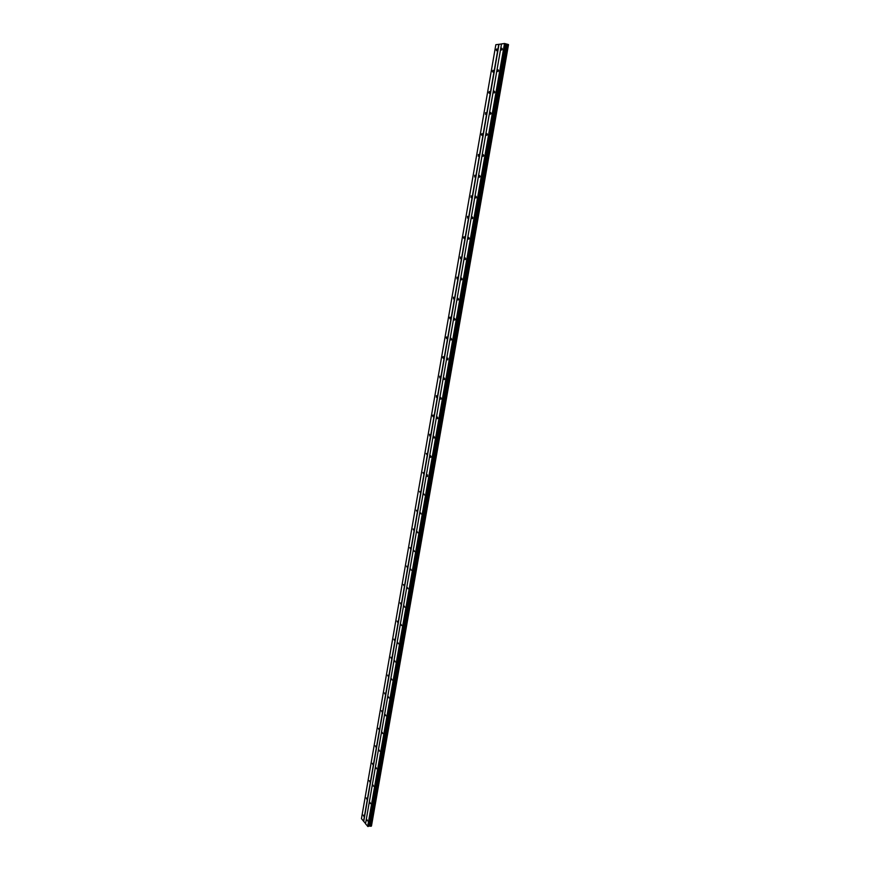<?xml version="1.0" encoding="UTF-8"?>
<svg xmlns="http://www.w3.org/2000/svg" width="870" height="870" viewBox="0 0 870 870"><rect width="100%" height="100%" fill="white"/><g stroke="black" fill="none" stroke-linecap="round" stroke-linejoin="round"><path stroke-width="1.3" d="M497.107 49.764L496.585 50.732L496.204 49.884L496.726 48.916L497.107 49.764M493.388 71.133L492.877 72.079L492.496 71.22L493.007 70.285L493.388 71.133M489.69 92.383L489.201 93.307L488.809 92.437L489.31 91.513L489.69 92.383M486.015 113.502L485.536 114.405L485.623 112.632L486.015 113.502M482.361 134.491L481.893 135.383L481.501 134.502L481.969 133.621L482.361 134.491M478.739 155.371L478.272 156.23L478.337 154.479L478.739 155.371M475.129 176.121L474.672 176.969L474.726 175.229L475.129 176.121M471.54 196.75L471.105 197.577L471.127 195.848L471.54 196.75M467.973 217.261L467.538 218.076L467.56 216.347L467.973 217.261M464.417 237.662L464.004 238.445L463.59 237.532L464.004 236.738L464.417 237.662M460.893 257.933L460.491 258.705L460.48 257.009L460.893 257.933M457.392 278.095L456.989 278.857L456.967 277.16L457.392 278.095M453.901 298.138L453.52 298.878L453.477 297.192L453.901 298.138M450.432 318.072L450.062 318.801L449.638 317.844L450.007 317.115L450.432 318.072M446.984 337.886L446.625 338.593L446.19 337.636L446.56 336.929L446.984 337.886M443.559 357.592L443.2 358.288L442.776 357.32L443.135 356.624L443.559 357.592M447.919 358.233L447.735 359.886L447.658 358.201M440.155 377.188L439.807 377.863L439.72 376.21L440.155 377.188M436.762 396.666L436.425 397.34L436.327 395.676L436.762 396.666M433.39 416.045L433.064 416.697L432.629 415.697L432.955 415.044L433.39 416.045M430.041 435.304L429.715 435.946L429.606 434.304L430.041 435.304M426.713 454.466L426.267 453.444L426.713 454.466M423.396 473.519L422.95 472.486L423.396 473.519M427.268 474.879L427.409 476.521L427.518 474.889M420.101 492.463L419.655 491.43L420.101 492.463M416.828 511.299L416.382 510.255L416.828 511.299M413.565 530.037L413.119 528.982L413.565 530.037M410.325 548.665L409.879 547.6L410.325 548.665M407.106 567.196L406.649 566.12L407.106 567.196M403.897 585.63L403.452 584.542L403.897 585.63M400.711 603.954L400.254 602.866L400.711 603.954M397.536 622.18L397.09 621.082L397.536 622.18M394.382 640.309L393.936 639.2L394.382 640.309M391.25 658.34L390.793 657.22L391.25 658.34M388.129 676.273L387.683 675.142L388.129 676.273M385.029 694.119L384.573 692.966L385.029 694.119M381.941 711.856L381.495 710.703L381.941 711.856M378.874 729.495L378.417 728.331L378.874 729.495M375.818 747.047L375.372 745.873L375.818 747.047M372.784 764.512L372.338 763.316L372.784 764.512M369.761 781.869L369.315 780.673L369.761 781.869M366.759 799.139L366.313 797.942L366.759 799.139M363.769 816.321L363.323 815.103L363.769 816.321M502.251 49.09L501.729 50.058L501.337 49.209L501.87 48.231L502.251 49.09M498.488 70.622L497.977 71.579L497.586 70.709L498.108 69.763L498.488 70.622M494.747 92.024L494.247 92.959L494.356 91.154L494.747 92.024M491.039 113.307L490.549 114.22L490.147 113.339L490.637 112.426L491.039 113.307M487.341 134.458L486.863 135.35L486.939 133.578L487.341 134.458M483.666 155.491L483.209 156.361L482.796 155.469L483.263 154.599L483.666 155.491M480.022 176.392L479.566 177.252L479.609 175.501L480.022 176.392M476.39 197.185L475.944 198.012L475.531 197.109L475.977 196.272L476.39 197.185M472.78 217.848L472.345 218.664L472.366 216.924L472.78 217.848M469.191 238.391L468.778 239.185L468.767 237.466L469.191 238.391M465.624 258.814L465.222 259.586L464.797 258.662L465.2 257.879L465.624 258.814M462.079 279.118L461.676 279.879L461.252 278.933L461.655 278.172L462.079 279.118M458.555 299.302L458.164 300.052L458.12 298.356L458.555 299.302M455.043 319.377L454.673 320.106L454.238 319.149L454.618 318.42L455.043 319.377M451.563 339.344L451.193 340.05L450.758 339.082L451.128 338.365L451.563 339.344M444.646 378.918L444.298 379.603L443.863 378.613L444.211 377.928L444.646 378.918M441.221 398.536L440.883 399.199L440.437 398.21L440.785 397.536L441.221 398.536M437.817 418.046L437.49 418.698L437.044 417.687L437.371 417.034L437.817 418.046M434.434 437.436L434.108 438.078L433.989 436.425L434.434 437.436M431.063 456.728L430.748 457.359L430.291 456.326L430.617 455.706L431.063 456.728M424.386 494.986L423.929 493.942L424.386 494.986M421.069 513.952L420.612 512.898L421.069 513.952M417.774 532.81L417.317 531.744L417.774 532.81M414.501 551.569L414.044 550.492L414.501 551.569M411.238 570.22L410.792 569.132L411.238 570.22M408.008 588.772L407.551 587.674L408.008 588.772M404.778 607.216L404.322 606.118L404.778 607.216M401.581 625.563L401.124 624.453L401.581 625.563M398.395 643.811L397.938 642.691L398.395 643.811M395.219 661.961L394.762 660.819L395.219 661.961M392.076 680.003L391.609 678.861L392.076 680.003M388.933 697.957L388.477 696.794L388.933 697.957M385.823 715.803L385.356 714.64L385.823 715.803M382.724 733.562L382.256 732.388L382.724 733.562M379.635 751.223L379.179 750.038L379.635 751.223M376.569 768.786L376.112 767.59L376.569 768.786M373.513 786.262L373.056 785.055L373.513 786.262M370.479 803.641L370.022 802.423L370.479 803.641M367.466 820.921L367.01 819.692L367.466 820.921M501.522 43.978L495.846 44.707L361.452 818.637L365.552 823.586M371.229 826.065L508.276 44.555M368.739 826.054L371.207 826.217L508.287 44.49L504.524 43.5L501.533 43.913L365.53 823.749L367.901 826.5L368.739 826.054L505.59 43.913M363.758 821.323L499.01 44.337M363.551 821.269L498.782 44.305M371.446 825.967L508.471 44.642M506.938 44.229L369.989 826.065L506.905 44.229M369.445 825.945L506.318 44.131M367.901 826.5L504.807 43.533M367.662 826.424L504.524 43.5M371.468 825.956L508.504 44.653M371.164 826.239L508.243 44.479M370.663 826.272L507.721 44.326M370.587 826.25L507.623 44.316M369.717 825.978L506.612 44.196M368.923 825.989L505.774 43.989M368.423 826.402L505.339 43.707M368.238 826.467L505.155 43.63M371.207 826.217L508.287 44.49"/></g></svg>
